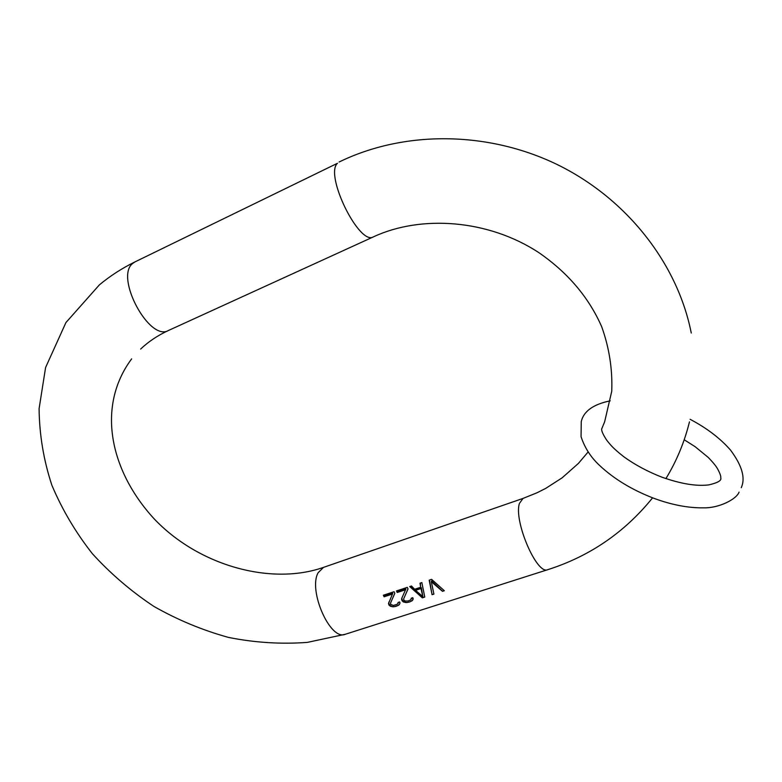 <?xml version="1.0" encoding="UTF-8"?>
<svg xmlns="http://www.w3.org/2000/svg" width="782" height="782" viewBox="0 0 782 782"><rect width="100%" height="100%" fill="white"/><g stroke="black" fill="none" stroke-linecap="round" stroke-linejoin="round"><path stroke-width="1.17" d="M396.464 590.928L397.227 592.492L397.51 591.749L405.907 588.993L401.674 598.494L401.968 600.596L403.326 601.964L406.796 602.58L409.983 601.837L412.74 600.077L412.828 597.683L411.322 598.171L410.706 599.862L408.175 600.977L405.242 601.045L403.766 600.009L403.678 598.797L408.048 588.944L407.295 587.37L396.464 590.928M396.943 590.772L397.51 591.749M431.635 579.374L429.181 580.185L432.075 594.691L433.902 594.105L431.322 581.671L442.475 591.329L444.323 590.733L431.635 579.374M409.709 586.578L422.348 597.839L424.773 597.057L421.85 582.59L420.022 583.196L420.657 587.292L414.587 589.276L411.518 585.982L409.709 586.578M397.227 592.492L405.633 589.736M390.541 603.059L394.832 593.274L394.069 591.72L383.346 595.239L384.109 596.793L392.437 594.066L388.468 603.733L390.218 606.206L393.669 606.822L398.732 605.19L400.032 603.03L399.631 601.964L398.136 602.443L397.53 604.134L393.366 605.483L390.638 604.271L390.541 603.059L394.812 593.235M429.474 580.088L432.075 594.691M442.475 591.329L444.186 590.645M431.322 581.671L431.586 580.909L442.524 591.172M432.123 594.535L433.863 593.978M422.348 597.839L424.734 596.93M410.325 586.373L422.397 597.683M420.657 587.292L420.325 583.089M415.525 590.351L415.858 589.433L421.312 587.644L422.837 596.529L415.525 590.351L420.99 588.563L422.837 596.529M420.99 588.563L421.312 587.644M403.678 598.797L408.018 588.885M411.254 599.1L411.488 598.113M412.74 600.077L413.228 598.748M411.899 600.928L412.857 599.765M409.983 601.837L411.977 600.723M408.781 602.218L410.032 601.681M406.796 602.58L408.839 602.062M405.232 602.511L406.875 602.365M403.326 601.964L403.502 601.466L405.35 602.199M402.319 601.084L402.554 600.449L403.502 601.466M401.968 600.596L402.231 599.882L402.554 600.449M401.577 599.481L401.88 598.67L402.231 599.882M401.968 597.839L401.88 598.67M398.067 603.372L398.312 602.384M398.732 605.19L399.67 604.036M396.826 606.079L398.81 604.975M395.643 606.47L396.885 605.933M393.669 606.822L395.692 606.314M392.124 606.754L393.747 606.607M390.218 606.206L390.404 605.708L392.241 606.441M389.211 605.336L389.456 604.691L390.404 605.708M388.859 604.848L389.133 604.134L389.456 604.691M388.468 603.733L388.771 602.932L389.133 604.134M388.859 602.062L388.771 602.932M392.437 594.066L392.73 593.323L384.402 596.05L384.109 596.793M383.835 595.082L384.402 596.05M140.643 349.055C148.453 341.636 157.71 335.449 168.423 330.503L373.503 236.819C359.534 246.281 324.266 174.933 337.462 163.282L134.924 261.921C121.982 268.265 110.135 275.929 99.363 284.892L65.923 322.575L45.591 367.52L39.1 408.644C39.364 434.645 43.616 460.178 51.876 485.241C62.189 509.678 75.698 532.513 92.423 553.754C110.692 573.802 131.2 591.368 153.946 606.451C177.661 619.921 202.509 630.243 228.5 637.418C254.824 642.667 281.09 644.329 307.297 642.393L345.292 634.27L547.781 569.667C536.931 575.464 513.461 520.753 519.434 503.413L523.041 498.408L536.931 492.816L545.748 488.369L562.131 477.831L578.426 463.394L588.084 451.986M345.292 634.27C330.366 641.181 307.922 590.498 318.127 572.747L323.523 567.37L523.041 498.408M168.423 330.503C149.43 341.978 114.534 277.141 132.705 263.436L134.924 261.921M689.47 421.86C684.455 442.153 676.606 461.067 665.912 478.604M652.589 497.831C624.75 532.317 589.814 556.266 547.781 569.667M373.503 236.819C421.029 214.708 488.212 219.371 538.886 252.664C567.84 272.674 588.768 297.346 601.671 326.671C609.237 347.707 612.589 369.231 611.739 391.254L604.652 421.762L601.681 428.976M339.085 162.021C403.786 130.447 487.186 130.78 556.804 164.347C626.294 198.159 677.447 263.094 691.259 333.024M131.65 358.87C96.284 406.396 109.842 470.402 153.829 518.495C198.305 565.669 270.963 585.826 323.523 567.37M610.234 400.834C593.313 404.304 583.655 411.224 581.251 421.596L581.055 436.698C584.682 447.685 590.733 457.157 599.217 465.104C613.762 478.848 632.032 489.933 654.016 498.369C671.836 504.908 688.346 508.065 703.526 507.841C718.863 508.271 736.595 499.248 739.058 492.122M601.681 428.79C601.319 430.638 602.932 434.352 606.529 439.924C610.478 444.958 612.902 448.164 623.919 456.835C635.013 464.831 647.662 471.605 661.865 477.167C680.946 483.892 696.635 486.463 708.912 484.869C717.759 482.807 721.708 480.5 720.76 477.968C721.102 476.433 720.036 473.384 717.563 468.819C715.921 465.925 712.822 462.142 708.267 457.46L695.12 446.678L684.201 439.767M741.248 487.694C745.647 478.095 742.059 465.554 730.496 450.07C720.281 438.36 706.811 428.106 690.095 419.299"/></g></svg>
